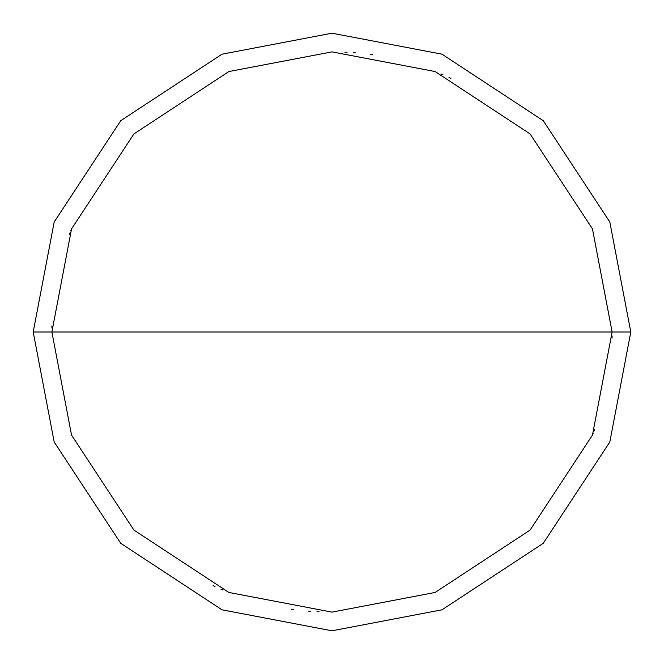 <?xml version="1.0" encoding="UTF-8"?>
<svg xmlns="http://www.w3.org/2000/svg" width="664" height="664" viewBox="0 0 664 664"><rect width="100%" height="100%" fill="white"/><g stroke="black" fill="none" stroke-linecap="round" stroke-linejoin="round"><path stroke-width="1" d="M612.125 332L592.454 435.111L530.079 530.079L435.111 592.454L332 612.125L228.889 592.454L133.92 530.079L71.546 435.111L51.875 332L612.125 332L592.454 228.889L530.079 133.92L435.111 71.546L332 51.875L228.889 71.546L133.92 133.92L71.546 228.889L51.875 332L33.2 332L54.182 222.017L120.715 120.715L222.017 54.182L332 33.2L441.983 54.182L543.285 120.715L609.818 222.017L630.8 332L609.818 222.017L543.285 120.715L441.983 54.182L332 33.2L222.017 54.182L120.715 120.715L54.182 222.017L33.2 332L54.182 441.983L120.715 543.285L222.017 609.818L332 630.8L441.983 609.818L543.285 543.285L609.818 441.983L630.8 332L51.875 332L71.546 228.889L133.92 133.92L228.889 71.546L332 51.875L435.111 71.546L530.079 133.92L592.454 228.889L612.125 332L630.8 332L609.818 441.983L543.285 543.285L441.983 609.818L332 630.8L222.017 609.818L120.715 543.285L54.182 441.983L33.2 332L51.875 332L71.546 435.111L133.92 530.079L228.889 592.454L332 612.125L435.111 592.454L530.079 530.079L592.454 435.111L612.125 332M612.059 338.117L612.1 335.967M450.931 78.377L448.98 77.472M443.071 74.841L441.095 73.986M372.786 54.863L370.653 54.556M355.655 52.879L353.505 52.705M347.056 52.282L344.906 52.174M71.662 228.59L70.874 230.599M70.102 232.607L69.346 234.633M51.941 325.883L51.9 328.033M213.069 585.623L215.02 586.528M220.929 589.159L222.905 590.014M291.214 609.137L293.347 609.444M308.345 611.121L310.495 611.295M316.944 611.718L319.093 611.826M592.338 435.41L593.126 433.401M593.898 431.392L594.654 429.367"/></g></svg>
